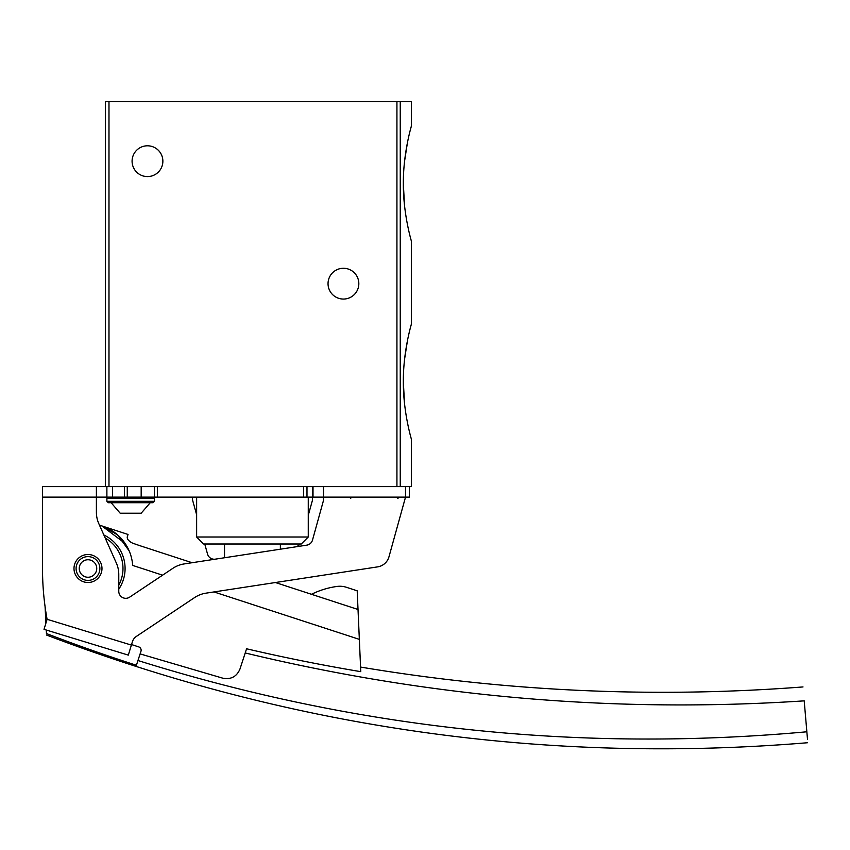 <?xml version="1.0" encoding="UTF-8"?>
<svg xmlns="http://www.w3.org/2000/svg" width="850" height="850" viewBox="0 0 850 850"><rect width="100%" height="100%" fill="white"/><g stroke="black" fill="none" stroke-linecap="round" stroke-linejoin="round"><path stroke-width="1.27" d="M403.336 381.65C403.166 412.717 411.697 440.045 411.432 439.386L411.432 486.625L105.485 486.625L105.485 101.713L411.432 101.713L411.432 125.853C411.687 125.226 403.166 152.49 403.336 183.589C403.166 214.667 411.697 241.984 411.432 241.326L411.432 323.914C411.687 323.287 403.166 350.54 403.336 381.65L404.504 403.399M404.579 359.221L407.405 340.914M410.295 328.174L411.432 323.914M404.504 205.339L403.336 183.589M404.579 161.171L407.405 142.853M410.295 130.124L411.432 125.853M358.828 283.666A15.396 15.396 0 0 1 335.739 297.001A15.396 15.396 0 0 1 335.739 270.332A15.396 15.396 0 0 1 358.828 283.666M162.871 161.192A15.396 15.396 0 0 1 139.782 174.526A15.396 15.396 0 0 1 139.782 147.857A15.396 15.396 0 0 1 162.871 161.192M308.263 537.009L301.272 544.011L203.639 544.011L196.637 537.009L308.263 537.009L308.263 497.123M409.424 486.625L409.424 497.123L405.524 497.123L388.981 556.782A13.993 13.993 0 0 1 377.612 566.876L205.913 593.173A27.997 27.997 0 0 0 194.618 597.561L136.34 636.438A9.796 9.796 0 0 0 132.409 641.729L128.308 655.116L44.019 629.34L47.09 619.299A283.433 283.433 0 0 1 42.5 568.501L42.5 486.625L105.485 486.625M42.5 486.625L96.39 486.625L96.39 497.123L106.887 497.123L106.887 486.625L106.887 497.123L112.487 497.123L112.487 486.625M141.206 486.625L141.206 497.123L405.524 497.123L405.524 486.625M141.174 486.625L141.174 497.123L112.487 497.123M323.489 486.625L323.489 500.438L312.492 540.101A7.002 7.002 0 0 1 306.808 545.148L184.163 563.933A27.997 27.997 0 0 0 172.869 568.321L129.657 597.146A7.002 7.002 0 0 1 118.777 591.324L118.777 574.451A27.997 27.997 0 0 0 116.354 563.072L98.812 523.653A27.997 27.997 0 0 1 96.39 512.274L96.39 497.123L42.5 497.123M312.386 497.123L312.386 500.501L308.263 515.334M299.901 544.011A7.002 7.002 0 0 1 295.226 546.922M215.358 559.162A7.002 7.002 0 0 1 207.549 554.115L204.754 544.011M196.637 514.771L192.525 499.928L192.525 497.123M44.019 629.34L46.272 630.031L46.453 633.558A1716.065 1716.065 0 0 0 136.404 665.263L137.955 660.514C355.704 728.769 578.669 752.526 806.852 731.786L807.5 739.362C807.5 743.867 807.5 743.867 807.5 739.362L807.309 737.141M73.993 568.501A13.993 13.993 0 0 0 94.988 580.624A13.993 13.993 0 0 0 94.988 556.389A13.993 13.993 0 0 0 73.993 568.501M76.096 568.501A11.9 11.9 0 0 0 93.936 578.808A11.9 11.9 0 0 0 93.936 558.206A11.9 11.9 0 0 0 76.096 568.501M79.241 568.501A8.744 8.744 0 0 0 92.363 576.077A8.744 8.744 0 0 0 92.363 560.926A8.744 8.744 0 0 0 79.241 568.501M806.852 731.786L804.206 700.857C802.623 682.327 802.623 682.327 804.206 700.857C615.655 713.278 429.324 697.319 245.214 652.959L246.574 648.784A1831.081 1831.081 0 0 0 360.772 671.659L358.02 609.482L275.4 582.526M192.111 562.721L139.634 545.604L192.111 562.721M129.2 550.959L117.608 534.894L101.883 525.927L128.042 534.459L127.298 536.754C126.852 538.921 128.605 541.057 132.568 543.161L139.634 545.604M125.109 543.447L101.883 525.927M46.453 633.558C46.548 635.513 46.548 635.513 46.453 633.558C46.548 635.513 46.548 635.513 46.453 633.558M245.214 652.959L239.955 669.077C236.725 676.579 231.094 679.639 223.04 678.258L140.112 653.905L137.955 660.514M140.112 653.905L140.962 651.302A3.496 3.496 0 0 0 138.72 646.893L131.537 644.555M162.594 575.174L132.674 565.42A44.795 44.795 0 0 0 99.503 525.226M358.02 609.482L311.461 594.299A83.279 83.279 0 0 1 336.972 586.447A20.995 20.995 0 0 1 346.364 587.276L357.191 590.814L358.02 609.482M45.082 606.709L45.921 623.124M105.219 538.05A34.988 34.988 0 0 1 118.777 585.14M111.127 502.722L120.179 513.219L141.174 513.219L150.238 502.722L153.074 502.722L108.29 502.722L106.887 501.319L154.477 501.319L153.074 502.722M124.461 486.625L124.461 497.123L153.074 497.123L154.477 498.525L106.887 498.525L108.29 497.123M400.244 486.625L400.244 101.713M108.981 486.625L108.981 101.713M396.929 486.625L396.929 101.713M306.988 497.123L306.988 486.625M312.8 497.123L312.8 486.625M157.346 497.123L157.346 486.625M303.631 497.123L303.631 486.625M131.378 645.076L47.09 619.299M313.013 497.123L313.013 486.625M154.445 497.123L154.445 486.625M359.337 639.359L213.977 591.94M103.849 534.979A37.092 37.092 0 0 1 118.777 589.199M196.637 537.009L196.637 497.123M280.373 549.196L280.373 544.011M224.528 557.759L224.528 544.011M127.266 497.123L127.266 486.625M46.527 635.035C292.049 728.386 545.711 764.288 807.5 742.741M803.016 686.938C654.734 698.254 507.248 691.634 360.57 667.069M154.477 501.319L154.477 498.525M106.887 501.319L106.887 498.525M350.434 498.525L351.836 497.123M398.023 498.525L396.621 497.123"/></g></svg>
